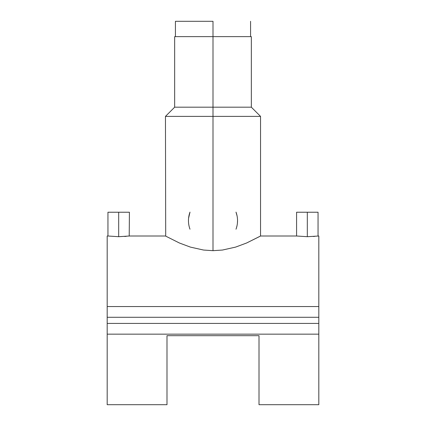 <?xml version="1.0" encoding="UTF-8"?>
<svg xmlns="http://www.w3.org/2000/svg" width="426" height="426" viewBox="0 0 426 426"><rect width="100%" height="100%" fill="white"/><g stroke="black" fill="none" stroke-linecap="round" stroke-linejoin="round"><path stroke-width="0.64" d="M213 21.3L213 36.636L213 21.3L175.427 21.3L213 21.3M318.818 236.009L318.818 306.55L107.182 306.55L107.182 236.009L107.182 306.55L318.818 306.55L318.818 236.004L317.232 236.105L318.052 236.004L318.052 212.233L307.316 212.233L307.316 236.691L317.232 236.105L307.316 236.691L296.581 236.004L307.316 236.691L307.316 212.233L296.581 212.233L318.052 212.233M118.827 236.691L129.419 236.004L118.684 236.691L107.948 236.004L118.684 236.691L118.684 212.233L118.684 236.691M129.419 212.233L107.948 212.233L129.419 212.233L129.211 236.031M236.004 229.209A24.538 24.538 0 0 0 236.004 212.127L237.053 215.828M237.048 225.556L236.446 227.91M237.538 220.7L237.415 223.133M260.307 236.137L259.588 236.536L260.542 236.004L260.542 116.383L251.34 107.182L251.34 36.636L213 36.636L213 107.182L251.34 107.182L213 107.182L213 116.383L260.542 116.383L213 116.383L213 250.68L222.468 250.041L235.61 247.101L246.59 243.006L260.297 236.142M107.182 323.419L107.182 334.154L107.182 323.419L318.818 323.419L107.182 323.419L107.182 317.285L318.818 317.285L318.818 306.55L318.818 404.695L318.818 334.154L107.182 334.154L107.182 404.7L166.992 404.7L166.992 335.688L259.008 335.688L259.008 404.7L259.008 335.688L166.992 335.688L166.992 404.7M124.658 236.478L126.277 236.345M259.594 236.531L246.59 243.006L235.61 247.101L222.468 250.041L213 250.68L203.537 250.041L190.422 247.112L179.431 243.012L165.458 236.004L179.431 243.012L190.422 247.112L203.537 250.041L213 250.68L213 116.383L165.458 116.383L213 116.383L213 36.636L174.66 36.636L251.34 36.636M313.291 236.478L314.91 236.345M318.818 320.352L318.818 317.285L107.182 317.285L107.182 306.55L107.182 320.352M107.182 404.695L107.182 334.154L318.818 334.154L318.818 323.419M165.703 236.142L165.458 116.383L174.66 107.182L213 107.182L174.66 107.182L174.66 36.636M188.585 218.208L189.996 212.127A24.538 24.538 0 0 0 189.996 229.209L189.543 227.873M250.573 36.636L250.573 21.3M175.427 36.636L175.427 21.3M318.818 404.7L259.008 404.7M107.182 236.004L107.948 236.004L107.948 212.233M129.419 236.004L165.458 236.004M260.542 236.004L296.581 236.004L296.581 212.233"/></g></svg>

